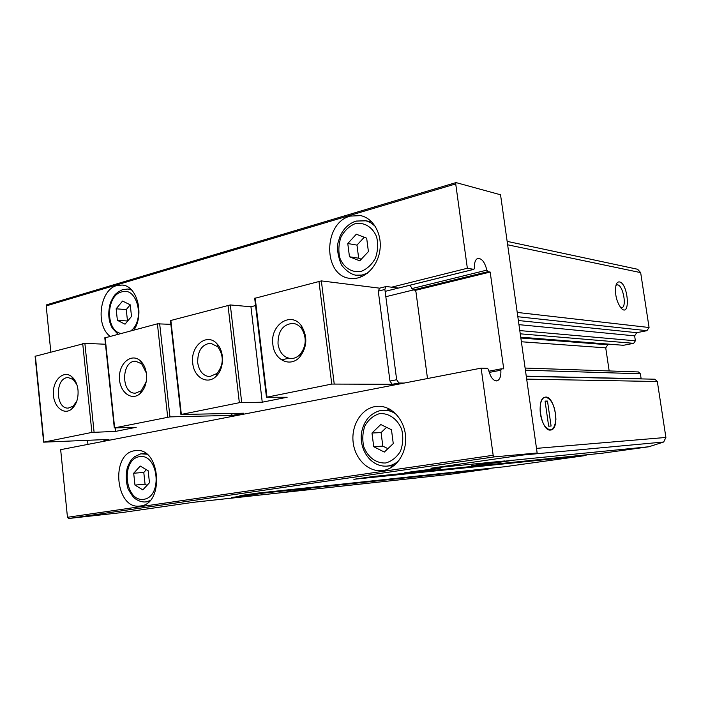 <?xml version="1.0" encoding="UTF-8"?>
<svg xmlns="http://www.w3.org/2000/svg" width="701" height="701" viewBox="0 0 701 701"><rect width="100%" height="100%" fill="white"/><g stroke="black" fill="none" stroke-linecap="round" stroke-linejoin="round"><path stroke-width="1.05" d="M259.554 493.793L231.277 497.526L259.554 493.793M437.976 468.294L405.283 472.667C399.675 473.832 436.495 469.197 440.403 468.242L437.976 468.294M610.221 344.287L607.793 344.752L605.734 347.862L609.169 370.943M285.316 492.286L449.297 474.411L489.806 468.811L490.463 468.259M517.837 316.729L646.918 330.688L649.065 327.498L640.661 272.619L637.621 269.263L507.147 241.363M646.918 330.688L636.753 332.686L634.633 335.858L635.378 340.8L633.686 343.324L623.408 345.295L520.738 337.234M525.408 370.181L640.381 373.773L638.436 371.951L525.11 368.06M640.381 373.773L641.17 378.899M602.22 453.223L648.846 446.765L663.689 442.007L665.897 437.45L657.328 381.51L654.813 379.206L526.285 376.341M504.65 466.743L585.799 455.501L586.571 454.809M467.357 268.255L473.832 269.333L474.472 268.036C474.209 263.225 475.12 260.115 477.223 258.704C481.385 257.731 484.601 261.534 486.88 270.122L487.887 271.673L490.174 272.049L503.721 368.866L501.32 368.814L500.856 370.207C501.154 376.016 499.953 379.548 497.246 380.801C493.416 381.169 490.534 377.506 488.579 369.839L487.545 368.34L481.14 368.139L493.162 455.273L494.24 456.903L537.15 452.986L500.54 194.782L456.009 182.584L455.72 183.907L467.357 268.255L391.605 287.191M619.465 281.933C617.87 281.697 616.696 282.827 615.951 285.333C614.663 294.113 616.451 301.798 621.296 308.396C630.769 317.912 628.298 283.327 619.465 281.933M481.14 368.139L60.663 449.665L67.462 517.285L68.637 518.495L122.132 512.536L194.159 502.205L450.252 474.288M512.08 460.233L472.185 465.438C466.016 466.726 508.9 461.232 512.045 460.338L648.846 446.765M489.806 468.811L239.917 495.633L257.328 493.136L504.702 466.743M585.799 455.501L353.847 479.282L373.835 476.417L602.29 453.214M537.15 452.986L430.966 468.224L504.948 460.934M278.972 492.961L310.315 488.658L287.261 492.058M545.72 397.134C543.249 397.283 541.531 399.482 540.55 403.741C539.341 411.68 540.69 419.049 544.572 425.866C550.662 432.727 554.447 430.554 555.919 419.347C555.315 406.711 551.915 399.307 545.72 397.134M620.727 307.765L621.883 307.757C627.062 306.617 623.04 285.281 617.563 284.843L615.96 285.289M46.993 304.725L46.196 305.916L50.831 351.998M110.136 336.322C95.143 325.615 99.831 289.566 116.839 285.561L122.044 285.044C136.94 285.5 144.66 314.171 133.917 330.04M350.36 216.092L360.594 215.619C373.598 218.16 382.606 234.642 379.749 251.203C377.068 267.791 363.293 280.251 350.263 278.385C322.775 276.247 322.881 222.769 350.36 216.092M490.174 272.049L415.29 290.38M288.768 358.246L282.599 359.622M87.537 440.342L87.949 444.373M134.504 450.752L136.239 450.541C160.687 447.615 164.56 504.878 139.885 506.026C115.534 509.802 110.232 453.897 134.504 450.752M374.798 406.633L378.321 406.282C391.964 405.888 404.74 419.987 405.625 436.968C406.685 453.941 395.574 469.486 381.922 470.634C368.034 472.036 354.837 458.691 353.12 442.077C351.219 425.481 361.111 409.069 374.798 406.633M392.455 466.787L390.448 465.797M387.311 410.103L389.186 408.902M393.261 443.584L391.473 429.739L380.783 424.526L371.977 433.025L373.729 446.721L384.323 452.057L393.261 443.584M149.462 482.744L148.174 470.774L140.261 466.06L133.689 473.219L134.96 485.074L142.82 489.876L149.462 482.744M361.655 276.702L360.603 275.8M369.576 221.516L370.873 221.008M368.411 251.58L366.676 238.191L356.318 234.222L347.775 243.519L349.466 256.768L359.744 260.86L368.411 251.58M131.508 316.458L130.255 304.839L122.552 301.053L116.147 308.808L117.382 320.331L125.032 324.195L131.508 316.458M386.54 427.33L381.081 432.578L382.816 446.116L373.729 446.721M381.081 432.578L371.977 433.025M382.816 446.116L387.898 448.666M130.22 304.821L126.268 309.579L127.494 320.988L117.382 320.331M126.268 309.579L116.147 308.808M364.24 237.262L356.984 245.105L358.667 258.205L349.466 256.768M356.984 245.105L347.775 243.519M358.667 258.205L361.26 259.239M146.343 469.688L143.793 472.456L145.054 484.189L134.96 485.074M143.793 472.456L133.689 473.219M145.054 484.189L147.008 485.381M254.7 298.346L321.347 280.899L379.609 288.164L378.277 291.134L389.958 381.055L392.218 384.306L331.766 384.069L266.468 397.265L287.138 397.248L262.253 402.199L239.348 402.698L180.911 414.501L243.694 413.196L238.121 414.282L243.834 414.151L238.121 414.282L236.535 413.362L238.121 414.282L232.583 415.36L169.949 416.885L114.298 427.925L136.213 427.286L115.639 431.387L115.279 427.987M398.352 288.058L386.321 286.516L385.725 286.63L384.884 289.478L396.661 379.74L398.922 383.009L404.17 383.061M170.448 320.576L230.314 304.944L241.696 402.435M255.558 305.575L250.94 306.766L230.314 304.944M272.873 344.585C269.683 324.966 291.336 310.569 301.588 326.079C307.721 336.69 307.169 346.934 299.94 356.8C290.6 367.929 274.231 360.261 272.873 344.585M427.496 378.54L415.947 291.809L414.878 290.161L413.406 289.977M192.749 363.249C190.137 345.926 207.181 332.099 217.126 343.963C224.679 351.692 224.145 369.05 216.136 376.279C207.496 385.217 193.94 377.445 192.749 363.249M197.708 362.732C197.542 350.903 201.844 344.384 210.615 343.183L217.853 346.837C223.987 355.915 223.715 364.792 217.038 373.458L209.59 376.647C203.097 375.885 199.137 371.25 197.708 362.732M278.017 344.051C277.868 331.336 282.766 324.44 292.711 323.354C296.278 323.687 299.283 325.501 301.737 328.804C306.793 337.549 306.337 345.979 300.387 354.11C297.601 357.124 294.411 358.597 290.836 358.526C283.826 357.624 279.559 352.805 278.017 344.051M398.457 288.067L399.044 287.936M413.327 289.96L409.848 285.254M250.94 306.766L262.253 402.199M115.639 431.387L91.901 432.412L43.628 442.165L108.9 439.413L104.221 440.324L102.749 439.685M110.188 440.062L104.221 440.324M94.083 432.166L84.874 343.359L35.111 356.301M84.874 343.359L105.474 344.235M170.869 324.335L157.401 323.827L104.808 337.9M78.004 389.984C78.547 398.317 76.435 404.67 71.651 409.06C63.686 415.781 53.118 406.247 53.337 392.884C53.206 379.521 63.835 369.979 71.747 376.674C75.209 379.653 77.294 384.095 78.004 389.984M232.583 415.36L230.489 413.494M146.474 374.036C147.087 382.36 144.958 388.889 140.077 393.62C131.28 401.603 119.004 391.509 119.433 377.015C119.433 362.513 131.99 352.752 140.55 360.971C143.819 364.117 145.79 368.472 146.474 374.036M146.22 381.721L141.304 390.764L135.354 393.173C120.756 393.901 121.247 360.174 135.819 361.287L141.698 363.854L146.343 373.028M76.803 401.13L73.114 406.212L68.269 408.096C54.976 408.963 55.081 376.796 68.365 377.637L73.193 379.513L76.856 384.577M550.443 430.063L550.898 430.011C560.634 428.802 554.325 394.199 544.931 397.239C535.748 398.527 541.26 431.518 550.443 430.063M547.499 401.06L545.071 401.095L548.655 426.173L551.082 426.042L547.499 401.06L545.124 401.463M520.852 337.996L607.793 344.752M521.386 341.764L605.734 347.862M517.224 312.436L649.065 327.498M507.638 244.798L640.661 272.619M522.911 455.028L663.689 442.007M494.24 456.903L68.637 518.495M536.502 448.377L665.897 437.45M526.679 379.136L657.328 381.51M526.258 376.157L641.143 378.742M518.372 320.523L636.753 332.686M518.959 324.651L634.633 335.858M519.8 330.583L635.378 340.8M520.256 333.825L633.686 343.324M520.738 337.19L623.408 345.295M493.162 455.273L67.462 517.285M455.72 183.907L46.196 305.916M473.832 269.333L385.129 291.371M486.88 270.122L411.715 288.628M487.887 271.673L385.83 296.707M501.294 368.822L488.886 371.197L501.32 368.814M500.856 370.207L489.237 372.424M380.809 410.479L383.754 410.181C388.214 410.111 392.394 411.487 396.284 414.309M398.913 460.583C395.346 463.843 391.342 465.683 386.891 466.121L394.242 465.455M379.39 413.686C388.713 412.766 397.563 418.953 401.708 429.459C403.443 436.933 403.031 444.171 400.481 451.172C396.74 457.297 391.824 461.232 385.734 462.967C376.367 463.598 367.762 457.227 363.81 446.896C362.154 439.588 362.548 432.499 365.002 425.638C368.586 419.566 373.388 415.579 379.39 413.686M140.989 453.827L146.807 454.195M149.891 500.68L145.624 501.925L149.006 501.574M139.254 456.684C158.312 452.934 163.096 496.658 143.828 499.305C124.918 502.258 120.458 459.856 139.254 456.684M356.423 221.052L366.027 220.815L370.584 222.638L375.263 226.309M367.49 273.162L361.909 275.072L356.231 275.204L362.908 276.115M354.969 223.742C364.012 221.84 372.59 226.958 376.603 236.815C378.286 243.957 377.883 251.107 375.403 258.248C371.775 264.663 367.009 269.044 361.103 271.41C352.016 273.04 343.683 267.721 339.845 258.012C338.241 251.019 338.627 244.018 341.01 237.017C344.489 230.673 349.142 226.248 354.969 223.742M130.929 289.329L127.81 289.031L131.674 290.074M121.001 333.448C105.36 330.89 105.851 295.515 121.571 291.949C137.238 286.139 145.466 320.217 130.807 330.854M398.922 383.009L392.218 384.306M255.19 297.978L266.985 397.125M318.92 281.127L331.766 384.069M321.347 280.899L334.202 383.798M170.842 320.278L181.331 414.387M227.983 305.172L239.348 402.698M396.661 379.74L389.958 381.055M384.884 289.478L378.277 291.134M91.901 432.412L82.709 343.569M43.918 442.094L35.383 356.082M169.949 416.885L159.653 323.608M167.688 417.139L157.401 323.827M114.649 427.829L105.141 337.645M193.607 502.284L279.874 492.873M456.009 182.584L46.66 304.821M473.902 269.342L398.536 288.067M497.246 380.801L496.51 380.941M373.817 476.417L602.255 453.214M257.311 493.136L504.676 466.743M386.891 466.121C370.242 467.243 358.57 448.517 361.672 431.886C364.24 420.285 370.531 413.161 380.547 410.514L391.114 410.015M145.624 501.925C142.391 502.231 138.964 501.206 135.372 498.832C133.505 497.657 131.052 494.275 128.011 488.685C125.908 481.613 125.698 474.516 127.38 467.383C131.096 458.822 131.867 459.409 134.636 456.649L140.699 453.871L145.826 453.459M356.231 275.204C355.276 275.309 348.134 273.819 341.378 264.82C337.935 256.172 336.813 248.802 338.013 242.712L340.073 236.202C343.551 228.631 348.748 223.628 355.67 221.192L365.23 220.631L371.872 221.98M127.81 289.031L122.473 289.653L117.715 292.229C115.393 294.692 115.209 293.036 110.486 302.56C107.709 312.436 108.313 320.988 112.318 328.199L117.978 334.254M170.431 320.427L180.911 414.501M217.853 346.837L217.126 343.963M217.038 373.458L216.136 376.279M301.737 328.804L301.588 326.079M300.387 354.11L299.94 356.8M385.725 286.63L379.118 288.286M254.682 298.179L266.468 397.265M43.628 442.165L35.094 356.187M141.698 363.854L140.55 360.971M141.304 390.764L140.077 393.62M73.193 379.513L71.747 376.674M73.114 406.212L71.651 409.06M72.168 408.043L72.764 408.035M114.298 427.925L104.799 337.777"/></g></svg>
